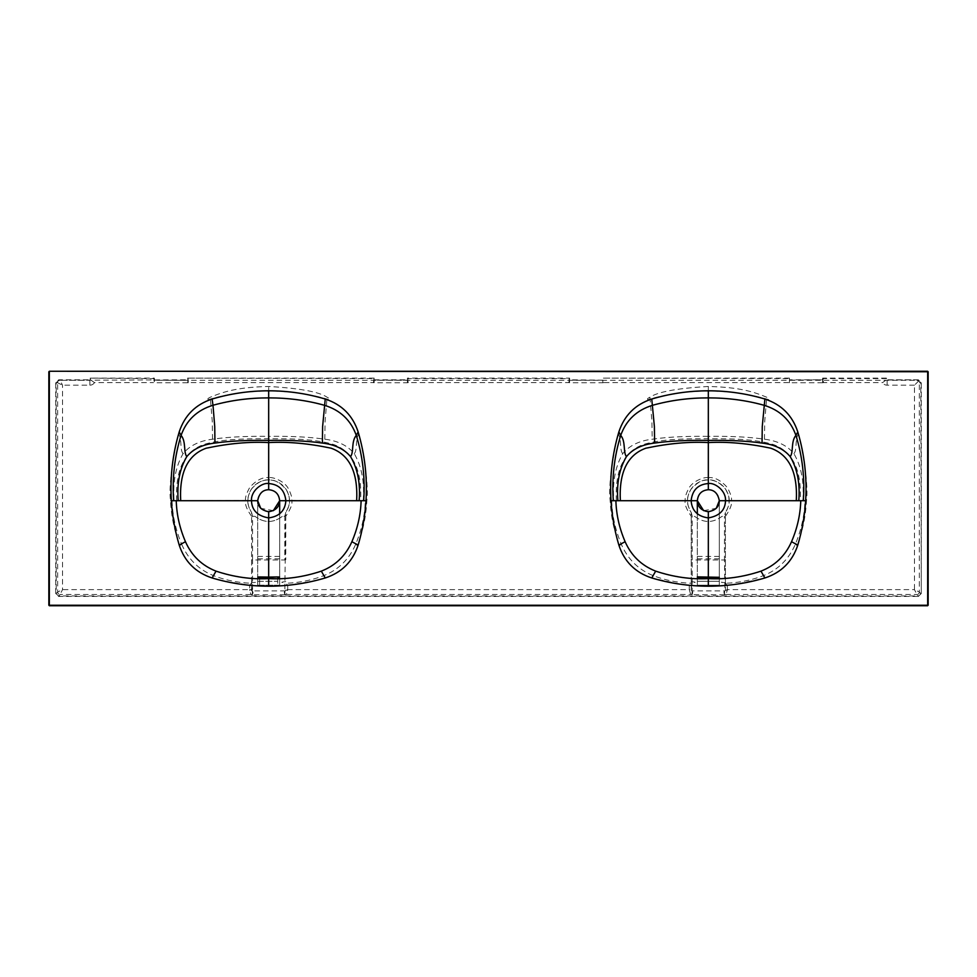 <?xml version="1.0" encoding="UTF-8"?>
<svg xmlns="http://www.w3.org/2000/svg" width="977" height="977" viewBox="0 0 977 977"><rect width="100%" height="100%" fill="white"/><g stroke="black" fill="none" stroke-linecap="round" stroke-linejoin="round"><path stroke-width="0.73" stroke-dasharray="4.88 3.66" d="M259.638 581.315L257.684 581.315L257.684 585.223L259.638 585.223L259.638 577.37L259.638 581.315L277.712 581.315L277.712 577.37L277.712 585.223L279.666 585.223L279.666 513.963M257.684 500.712L257.684 500.712A10.991 10.991 0 0 1 268.675 489.721A10.991 10.991 0 0 1 279.666 500.712L279.666 585.223L257.684 585.223L257.684 500.712A10.991 10.991 0 0 0 268.675 511.704A10.991 10.991 0 0 0 279.666 500.712C280.216 514.891 257.134 514.891 257.684 500.712L257.684 581.315L277.712 581.315M273.328 510.666L260.737 508.321M259.638 585.223L277.712 585.223M252.554 516.247L251.577 512.485A20.761 20.761 0 0 1 282.426 485.154A20.761 20.761 0 0 1 285.785 512.473L284.795 516.247L282.255 516.418C273.206 523.135 264.144 523.135 255.095 516.406L252.554 516.247L252.554 559.955L284.795 559.955L284.795 516.247M282.255 516.418C273.206 523.135 264.144 523.135 255.095 516.406M918.356 596.434L921.287 593.503L920.798 382.74L918.356 380.297L154.366 380.297L153.877 378.612L89.884 378.123L89.884 379.809L58.644 379.809L55.713 382.74L55.713 593.503L58.644 596.434L918.356 596.434L920.798 593.503L919.345 592.062L919.345 382.74L918.575 381.091L914.472 385.182L914.472 589.62L919.345 592.062A2.442 2.43 135 0 1 916.914 594.492L914.472 589.62L727.376 589.62L726.07 594.492L724.446 594.81L690.739 594.602L689.273 589.62L287.726 589.62L286.42 594.492L284.795 594.81L285.772 512.461M284.795 594.81L252.554 594.81L251.577 582.951L249.624 585.272L223.709 581.034A198.539 198.539 0 0 1 212.107 577.969A48.85 48.85 0 0 1 179.206 545.068A198.539 198.539 0 0 1 176.764 536.104L179.438 545.813C185.032 561.958 195.913 572.669 212.107 577.969L223.709 581.034M252.554 594.81L251.089 594.602A1.954 1.942 -60 0 0 252.066 590.951L252.017 590.926A1.954 1.942 -56.3 0 1 250.93 594.492L249.624 590.438L251.577 590.108L251.577 512.485C248.72 507.442 247.499 503.521 247.914 500.712L247.914 500.517C247.425 498.172 248.659 494.289 251.626 488.866C257.403 482.382 263.082 479.414 268.675 479.951C274.146 479.316 279.972 482.504 286.163 489.514C288.704 494.325 289.803 498.001 289.436 500.517L289.436 500.712C289.925 503.167 288.704 507.1 285.772 512.485L285.772 559.711M690.739 594.602A1.954 1.942 -60 0 0 691.716 590.951L691.227 582.951L689.273 585.272L681.213 584.344L651.757 577.969A198.539 198.539 0 0 0 663.359 581.034M287.726 590.438L285.772 590.108L285.333 590.926A1.954 1.942 -123.7 0 0 286.42 594.492L690.58 594.492A1.954 1.942 -56.3 0 0 691.667 590.926L692.204 594.81M724.446 594.81L724.446 590.914L692.204 590.914L692.204 559.955L691.227 559.711L691.227 590.108A0.977 0.977 0 0 0 691.716 590.951A0.977 0.977 0 0 1 691.227 590.108L689.273 590.438M725.911 594.602A1.954 1.942 -120 0 1 724.934 590.951L724.446 559.955L692.204 559.955L692.204 516.247L691.227 512.485L691.227 559.711M55.713 593.503L58.644 595.946L918.356 595.946L916.914 594.492L726.07 594.492A1.954 1.942 -123.7 0 1 724.983 590.926L724.934 590.951A0.977 0.977 0 0 0 725.423 590.108L724.983 590.926M727.376 590.438L725.423 590.108L725.423 512.461L724.446 516.247L721.905 516.406C712.856 523.135 703.794 523.135 694.745 516.418L692.204 516.247M885.956 380.187L882.536 382.618L823.477 382.618L823.122 379.809L789.086 380.175L788.573 382.618L603.652 382.618L603.139 380.175L569.261 380.175L568.748 382.618L408.252 382.618L407.409 378.123L407.409 379.809L373.702 379.809L373.702 378.612L187.584 378.123L187.584 379.809L60.086 380.297L62.528 385.182L62.528 589.62L60.086 594.492A2.442 2.43 -135 0 1 57.655 592.062L62.528 589.62L249.624 589.62L249.624 585.272M753.291 581.034A198.539 198.539 0 0 0 764.893 577.969L735.437 584.344L727.376 585.272L725.423 582.951L725.423 590.108M725.423 582.951L725.423 582.585C720.134 582.512 720.134 582.182 725.423 581.608L725.423 582.585M725.423 581.608L725.423 512.461M725.423 516.247C730.198 509.481 732.188 504.303 731.419 500.7L804.938 500.651C804.523 515.429 801.299 529.986 795.29 544.336C788.805 559.284 778.156 569.738 763.355 575.673C751.386 580.253 738.746 582.78 725.423 583.257M618.856 545.068A48.85 48.85 0 0 0 651.757 577.969C635.563 572.669 624.669 561.946 619.088 545.813L616.414 536.104A198.539 198.539 0 0 0 618.856 545.068M616.414 536.104C612.994 525.687 610.906 513.865 610.149 500.639C608.671 488.793 610.82 468.63 616.597 440.163L618.856 431.932C623.778 416.605 633.78 405.968 648.838 399.996C633.853 405.882 623.851 416.532 618.856 431.932M648.838 399.996L648.154 399.605C646.896 399.178 647.482 398.396 649.913 397.236C657.814 391.862 677.281 388.284 708.325 386.477C742.947 387.271 756.345 393.096 766.737 397.236C769.168 398.396 769.754 399.178 768.496 399.605L767.812 399.996C782.882 405.98 792.884 416.617 797.794 431.932C792.799 416.532 782.797 405.882 767.812 399.996M797.794 431.932L800.053 440.163C805.805 468.337 807.955 488.5 806.501 500.639C805.732 513.914 803.644 525.736 800.236 536.104L797.794 545.068A198.539 198.539 0 0 0 800.236 536.104M764.893 577.969A48.85 48.85 0 0 0 797.794 545.068L797.562 545.813C791.968 561.958 781.087 572.669 764.893 577.969M179.206 431.932C184.201 416.532 194.203 405.882 209.188 399.996C194.118 405.98 184.116 416.617 179.206 431.932L176.947 440.163C171.195 468.337 169.045 488.5 170.499 500.639C171.268 513.914 173.356 525.736 176.764 536.104M328.162 399.996C343.147 405.882 353.149 416.532 358.144 431.932C353.222 416.605 343.22 405.968 328.162 399.996L328.846 399.605C330.104 399.178 329.518 398.396 327.087 397.236C319.186 391.862 299.719 388.284 268.675 386.477C234.053 387.271 220.655 393.096 210.263 397.236C207.832 398.396 207.246 399.178 208.504 399.605L209.188 399.996M360.586 536.104A198.539 198.539 0 0 1 358.144 545.068L360.586 536.104C364.006 525.687 366.094 513.865 366.851 500.639C368.329 488.793 366.18 468.63 360.403 440.163L358.144 431.932M358.144 545.068A48.85 48.85 0 0 1 325.243 577.969A198.539 198.539 0 0 1 313.641 581.034L325.243 577.969C341.437 572.669 352.331 561.946 357.912 545.813L358.144 545.068M179.438 545.813L181.71 544.336C175.701 529.986 172.477 515.429 172.062 500.651L174.138 500.627C172.673 482.211 175.665 466.554 183.09 453.658C189.697 445.597 199.516 440.786 212.534 439.223C227.665 437.024 246.387 436.072 268.675 436.377L268.675 477.631C272.119 476.739 283.855 480.599 288.117 488.207C290.963 493.568 292.172 497.659 291.769 500.493L365.288 500.651C364.873 515.429 361.649 529.986 355.64 544.336C349.155 559.284 338.506 569.738 323.705 575.673C311.736 580.253 299.096 582.78 285.772 583.257L287.726 585.272L313.641 581.034M731.419 500.7L729.086 500.712C729.501 503.521 728.28 507.442 725.423 512.485A20.761 20.761 0 0 0 694.562 485.178A20.761 20.761 0 0 0 691.227 512.485L691.227 582.951M719.316 556.414L697.334 556.414L697.334 500.712A10.991 10.991 0 0 1 708.325 489.721A10.991 10.991 0 0 1 719.316 500.712A10.991 10.991 0 0 1 708.325 511.704A10.991 10.991 0 0 1 697.334 500.712C696.784 514.891 719.866 514.891 719.316 500.712L719.316 585.223L719.316 500.712M697.334 556.414L697.334 581.315L719.316 581.315L697.334 581.315L697.334 577.309L697.334 585.223L697.334 513.963M703.672 510.666L716.263 508.321M719.316 585.223L697.334 585.223L719.316 585.223M48.85 605.251L49.338 371.26L927.661 371.26L928.15 605.251M927.661 605.74L49.338 605.251L48.85 371.748M921.287 593.503L921.287 382.74L918.356 379.809L886.689 380.041M58.644 596.434L60.086 594.492L251.089 594.602M918.575 381.091L916.914 380.297M823.122 379.809L823.122 378.612L886.627 378.612L886.627 379.809L887.116 378.123L822.634 378.123L822.634 379.809L822.634 378.123M823.477 382.618A2.931 2.931 0 0 1 822.634 382.74L822.634 379.809L789.416 379.809L789.416 378.123L788.928 379.809L788.928 378.612L602.809 378.123L603.298 379.809M603.139 380.175L569.102 379.809L569.591 378.123L407.409 378.123M407.897 379.809L407.897 378.612L569.102 378.612L569.102 379.809M407.739 380.175L373.861 380.175L373.348 382.618L188.427 382.618L188.072 378.612L187.584 380.297L154.036 380.175L153.523 382.618A2.931 2.931 0 0 0 154.366 382.74L154.366 378.123L89.884 378.123M90.373 379.809L90.373 378.612L89.884 380.297L58.644 380.297L56.202 382.74L56.202 593.503L57.655 592.062L57.643 382.752A2.442 2.442 -90 0 1 60.086 380.297L58.644 379.809M569.591 378.123L569.591 382.74A2.931 2.931 0 0 1 568.748 382.618M373.702 379.809L374.191 378.123L373.861 380.175M188.427 382.618A2.931 2.931 0 0 1 187.584 382.74L188.072 379.809M153.877 379.809L154.366 378.123M91.044 380.187L94.464 382.618L153.523 382.618M94.464 382.618A5.373 5.373 0 0 1 89.884 385.182L62.528 385.182L57.643 382.752A2.442 2.43 -44.8 0 1 60.086 380.309M694.745 516.418C703.794 523.135 712.856 523.135 721.905 516.406M729.086 500.712L729.086 500.517C729.575 498.172 728.341 494.289 725.374 488.866C719.597 482.382 713.918 479.414 708.325 479.951C702.854 479.316 697.028 482.504 690.837 489.514C688.297 494.325 687.197 498.001 687.564 500.517L687.564 500.712C687.075 503.167 688.297 507.1 691.227 512.485M804.938 500.651L806.501 500.639M802.862 500.627C804.327 482.211 801.335 466.554 793.91 453.658C787.303 445.597 777.484 440.786 764.466 439.223C749.335 437.024 730.613 436.072 708.325 436.377L708.325 477.631C704.881 476.739 693.145 480.599 688.883 488.207C686.037 493.568 684.828 497.659 685.231 500.493L687.564 500.517M768.496 399.605L766.505 398.995C747.955 393.719 728.549 391.105 708.325 391.142C688.101 391.105 668.695 393.719 650.145 398.995L648.154 399.605M610.149 500.639L613.788 500.627C612.323 482.211 615.315 466.554 622.74 453.658C629.347 445.597 639.166 440.786 652.184 439.223C667.315 437.024 686.037 436.072 708.325 436.377L708.325 386.477M611.712 500.651C612.127 515.429 615.351 529.986 621.36 544.336C627.845 559.284 638.494 569.738 653.295 575.673C665.264 580.253 677.904 582.78 691.227 583.257M691.227 581.608C696.491 582.194 696.491 582.524 691.227 582.585M613.788 500.627L685.231 500.7C684.352 503.888 686.342 509.066 691.227 516.247M616.377 500.59C614.887 470.401 623.766 451.753 643.037 444.657C663.041 438.209 692.375 438.893 708.325 438.673C724.275 438.893 753.609 438.209 773.613 444.657C792.884 451.753 801.763 470.401 800.273 500.59M729.086 500.517L731.419 500.493C731.968 497.855 730.588 493.519 727.279 487.474C720.855 480.293 714.529 477.008 708.325 477.631L708.325 479.951M251.577 581.608L251.577 582.585C256.866 582.512 256.866 582.182 251.577 581.608L251.577 512.485M252.066 590.951A0.977 0.977 0 0 1 251.577 590.108M181.71 544.336C188.195 559.284 198.844 569.738 213.645 575.673C225.614 580.253 238.254 582.78 251.577 583.257M172.062 500.651L170.499 500.639M251.577 516.247C246.802 509.481 244.812 504.303 245.581 500.7L245.581 500.493C245.032 497.855 246.412 493.519 249.721 487.474C256.145 480.293 262.471 477.008 268.675 477.631L268.675 479.951M174.138 500.627L247.914 500.517M285.772 581.608C280.509 582.194 280.509 582.524 285.772 582.585M289.436 500.517L291.769 500.7C292.648 503.888 290.657 509.066 285.772 516.247M365.288 500.651L366.851 500.639M363.212 500.627C364.677 482.211 361.685 466.554 354.26 453.658C347.653 445.597 337.834 440.786 324.816 439.223C309.685 437.024 290.963 436.072 268.675 436.377L268.675 391.142C288.899 391.105 308.305 393.719 326.855 398.995L328.846 399.605M208.504 399.605L210.495 398.995C229.045 393.719 248.451 391.105 268.675 391.142L268.675 386.477M176.727 500.59C175.237 470.401 184.116 451.753 203.387 444.657C223.391 438.209 252.725 438.893 268.675 438.673C284.625 438.893 313.959 438.209 333.963 444.657C353.234 451.753 362.113 470.401 360.623 500.59M285.333 590.926L252.554 590.914L252.554 559.955L251.577 559.711M286.261 594.602A1.954 1.942 -120 0 1 285.284 590.951A0.977 0.977 0 0 0 285.772 590.108A0.977 0.977 0 0 1 285.284 590.951M257.684 558.856L279.666 558.856M257.684 556.414L279.666 556.414M249.624 590.438L249.624 589.62L251.577 589.62M689.273 585.272L689.273 589.62L691.227 589.62M725.423 559.711L724.446 559.955L724.446 516.247M727.376 585.272L727.376 589.62L725.423 589.62M764.539 578.079L763.355 575.673M914.472 385.182L887.116 385.182A5.373 5.373 0 0 1 882.536 382.618M822.634 382.74L789.416 382.74A2.931 2.931 0 0 1 788.573 382.618M603.652 382.618A2.931 2.931 0 0 1 602.809 382.74L569.591 382.74M408.252 382.618A2.931 2.931 0 0 1 407.409 382.74L374.191 382.74A2.931 2.931 0 0 1 373.348 382.618M187.584 382.74L154.366 382.74M287.726 585.272L287.726 589.62L285.772 589.62M719.316 558.856L697.334 558.856M374.191 378.123L187.584 378.123M789.416 378.123L602.809 378.123M918.356 379.809L887.116 379.809L887.116 378.123M55.713 382.74L57.643 382.752M921.287 382.74L919.345 382.74M887.116 385.182L887.116 380.297M789.416 382.74L789.416 380.297M602.809 382.74L602.809 380.297M407.409 382.74L407.409 380.297M374.191 382.74L374.191 380.297M89.884 385.182L89.884 380.297M797.562 545.813L795.29 544.336M793.91 453.658C797.232 450.104 794.863 439.479 798.368 433.898M764.466 439.223L764.71 421.612L766.737 397.236M649.913 397.236L651.94 421.612L652.184 439.223M622.74 453.658C619.418 450.104 621.787 439.479 618.282 433.898M619.088 545.813L621.36 544.336M652.111 578.079L653.295 575.673M685.231 500.7L687.564 500.712M324.889 578.079L323.705 575.673M212.461 578.079L213.645 575.673M357.912 545.813L355.64 544.336M354.26 453.658C357.582 450.104 355.213 439.479 358.718 433.898M324.816 439.223L325.06 421.612L327.087 397.236M212.534 439.223L212.29 421.612L210.263 397.236M183.09 453.658C179.768 450.104 182.137 439.479 178.632 433.898M245.581 500.7L247.914 500.712M291.769 500.7L289.436 500.712M257.684 577.163L257.684 581.315M279.666 581.315L279.666 577.163M691.985 594.114L692.119 591.158C692.693 592.001 692.608 593.051 691.875 594.334L691.985 594.114M724.787 594.334C723.981 592.587 723.908 591.525 724.555 591.134L724.787 594.334M252.335 594.114L252.469 591.158C253.043 592.001 252.958 593.051 252.225 594.334L252.335 594.114M285.137 594.334C284.331 592.587 284.258 591.525 284.905 591.134L285.137 594.334"/><path stroke-width="1.47" d="M179.206 545.068C174.907 530.584 172.282 515.795 171.354 500.712C169.937 477.326 172.55 454.403 179.206 431.932C184.629 415.42 195.595 404.454 212.107 399.031C230.572 393.56 249.428 390.812 268.675 390.8C287.922 390.812 306.778 393.56 325.243 399.031C341.755 404.454 352.721 415.42 358.144 431.932C364.8 454.403 367.413 477.326 365.996 500.712C365.068 515.795 362.443 530.584 358.144 545.068C352.721 561.58 341.755 572.546 325.243 577.969C306.778 583.44 287.922 586.188 268.675 586.2C249.428 586.188 230.572 583.44 212.107 577.969C195.595 572.546 184.629 561.58 179.206 545.068L185.471 541.722C179.707 528.252 176.629 514.574 176.239 500.712L180.696 500.712C179.267 472.367 187.767 454.855 206.208 448.199C228.972 443.399 249.794 441.531 268.675 442.581L268.675 483.53C278.982 484.372 284.71 490.1 285.87 500.712C285.125 510.715 279.385 516.442 268.675 517.908C257.549 516.015 251.81 510.275 251.48 500.712C250.759 490.662 262.386 482.308 268.675 483.53L268.675 489.721C275.294 490.307 278.958 493.971 279.666 500.712C279.251 507.026 275.587 510.69 268.675 511.704C261.506 510.409 257.83 506.745 257.684 500.712C259.076 493.483 262.74 489.819 268.675 489.721M180.696 500.712L257.684 500.712L260.737 508.321M358.144 545.068L351.879 541.722C357.643 528.252 360.721 514.574 361.111 500.712L356.654 500.712C358.083 472.367 349.583 454.855 331.142 448.199C308.378 443.399 287.556 441.531 268.675 442.581L268.675 397.883C288.032 397.859 306.595 400.314 324.352 405.26C340.167 410.071 350.816 420.11 356.275 435.363L358.144 431.932M356.654 500.712L279.666 500.712L273.328 510.666M359.133 500.712C360.525 483.42 357.68 468.728 350.56 456.613C344.246 449.041 334.855 444.523 322.386 443.07C307.914 440.993 290.01 440.102 268.675 440.395C247.34 440.102 229.436 440.993 214.964 443.07L214.732 426.497L212.998 405.26C230.755 400.314 249.318 397.859 268.675 397.883L268.675 390.8M178.217 500.712C176.825 483.42 179.67 468.728 186.79 456.613C193.104 449.041 202.495 444.523 214.964 443.07M185.471 541.722C191.687 555.754 201.873 565.561 216.027 571.142C233.796 577.041 251.345 579.544 268.675 578.628L268.675 577.48L259.638 577.37C257.122 577.138 257.122 577.004 259.638 576.943L268.675 577.089L268.675 511.704M259.638 576.943C257.122 577.004 257.122 577.138 259.638 577.37L259.638 576.943M268.675 577.089L277.712 576.943C280.228 577.004 280.228 577.138 277.712 577.37C280.228 577.138 280.228 577.004 277.712 576.943L268.675 577.48M351.879 541.722C345.663 555.754 335.477 565.561 321.323 571.142C303.554 577.041 286.005 579.544 268.675 578.628L268.675 586.2M279.666 513.963L279.666 500.712M716.263 508.321L719.316 500.712C717.924 493.483 714.26 489.819 708.325 489.721C701.706 490.307 698.042 493.971 697.334 500.712L703.672 510.666M796.304 500.712L800.761 500.712C800.371 514.574 797.293 528.252 791.529 541.722C785.313 555.754 775.127 565.561 760.973 571.142C743.204 577.041 725.655 579.544 708.325 578.628L708.325 577.48L719.316 577.309L708.325 577.089L708.325 517.908C719.451 516.015 725.19 510.275 725.52 500.712C726.241 490.662 714.614 482.308 708.325 483.53C698.018 484.372 692.29 490.1 691.13 500.712C691.875 510.715 697.615 516.442 708.325 517.908L708.325 511.704C715.494 510.409 719.17 506.745 719.316 500.712L796.304 500.712C797.733 472.367 789.233 454.855 770.792 448.199C748.028 443.399 727.206 441.531 708.325 442.581L708.325 489.721M697.334 577.309L708.325 577.48M708.325 577.089L697.334 576.87M697.334 513.963L697.334 500.712C697.749 507.026 701.413 510.69 708.325 511.704M618.856 545.068C624.279 561.58 635.245 572.546 651.757 577.969C670.222 583.44 689.078 586.188 708.325 586.2C727.572 586.188 746.428 583.44 764.893 577.969C781.405 572.546 792.371 561.58 797.794 545.068C802.093 530.584 804.718 515.795 805.646 500.712C807.063 477.326 804.45 454.403 797.794 431.932C792.371 415.42 781.405 404.454 764.893 399.031C746.428 393.56 727.572 390.812 708.325 390.8C689.078 390.812 670.222 393.56 651.757 399.031C635.245 404.454 624.279 415.42 618.856 431.932C612.2 454.403 609.587 477.326 611.004 500.712C611.932 515.795 614.557 530.584 618.856 545.068L625.121 541.722C619.357 528.252 616.279 514.574 615.889 500.712L697.334 500.712M625.121 541.722C631.337 555.754 641.523 565.561 655.677 571.142C673.446 577.041 690.995 579.544 708.325 578.628L708.325 586.2M800.761 500.712L805.646 500.712M798.783 500.712C800.175 483.42 797.33 468.728 790.21 456.613C783.896 449.041 774.505 444.523 762.036 443.07C747.564 440.993 729.66 440.102 708.325 440.395L708.325 442.581C689.444 441.531 668.622 443.399 645.858 448.199C627.417 454.855 618.917 472.367 620.346 500.712M617.867 500.712C616.475 483.42 619.32 468.728 626.44 456.613C632.754 449.041 642.145 444.523 654.614 443.07C669.086 440.993 686.99 440.102 708.325 440.395L708.325 397.883C688.968 397.859 670.405 400.314 652.648 405.26C636.833 410.071 626.184 420.11 620.725 435.363C614.215 456.418 611.736 478.205 613.312 500.712L611.004 500.712M615.889 500.712L613.312 500.712M803.338 500.712C804.914 478.205 802.435 456.418 795.925 435.363C790.466 420.11 779.817 410.071 764.002 405.26C746.245 400.314 727.682 397.859 708.325 397.883L708.325 390.8M176.239 500.712L171.354 500.712M173.662 500.712C172.086 478.205 174.565 456.418 181.075 435.363C186.534 420.11 197.183 410.071 212.998 405.26L212.107 399.031M361.111 500.712L365.996 500.712M49.338 605.251L49.338 371.26L928.15 371.748L928.15 605.251L927.661 371.26L49.338 371.26L927.661 371.748L927.661 605.74L49.338 605.74L928.15 605.251L49.338 605.251M48.85 371.748L48.85 605.251M651.757 577.969L655.677 571.142M797.794 545.068L791.529 541.722M764.893 577.969L760.973 571.142M790.21 456.613C793.69 452.229 790.711 441.567 795.925 435.363L797.794 431.932M626.44 456.613C622.96 452.229 625.939 441.567 620.725 435.363L618.856 431.932M651.757 399.031L654.382 426.497L654.614 443.07M762.036 443.07L762.268 426.497L764.893 399.031M186.79 456.613C183.31 452.229 186.289 441.567 181.075 435.363L179.206 431.932M325.243 399.031L322.618 426.497L322.386 443.07M363.688 500.712C365.264 478.205 362.785 456.418 356.275 435.363C351.061 441.567 354.04 452.229 350.56 456.613M325.243 577.969L321.323 571.142M212.107 577.969L216.027 571.142"/></g></svg>
